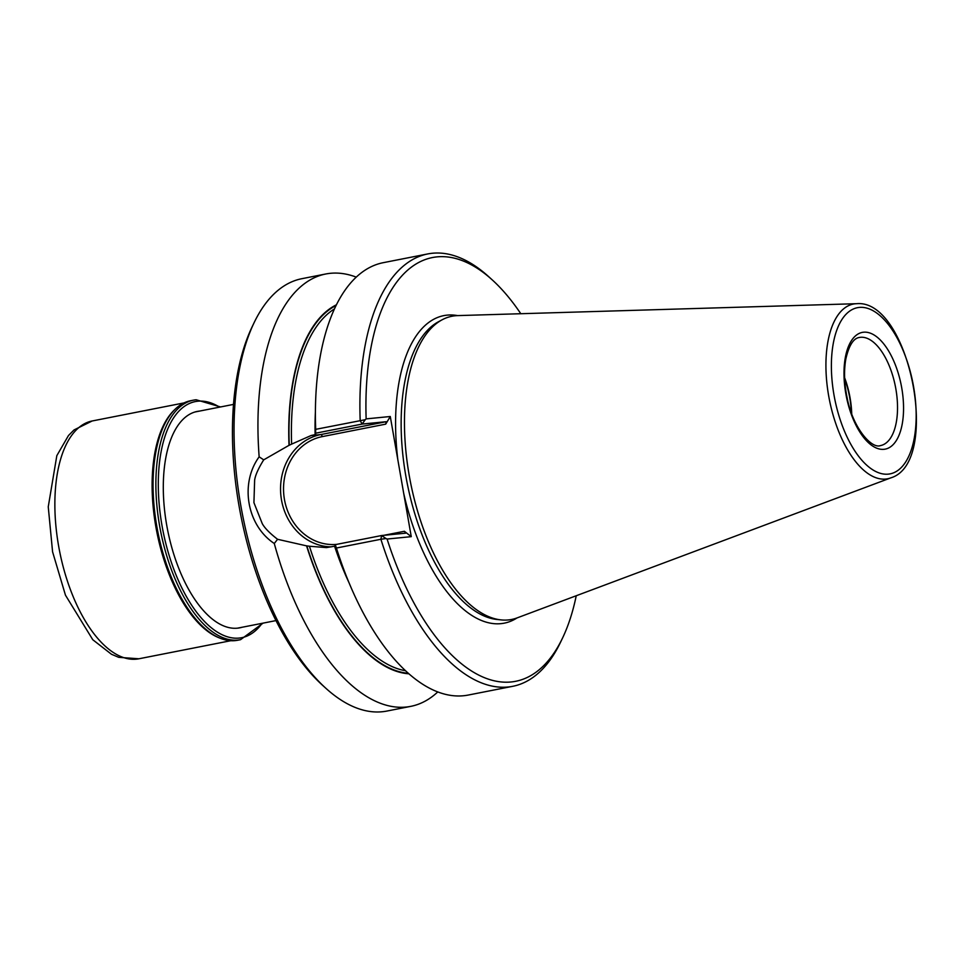<?xml version="1.0" encoding="UTF-8"?>
<svg xmlns="http://www.w3.org/2000/svg" width="965" height="965" viewBox="0 0 965 965"><rect width="100%" height="100%" fill="white"/><g stroke="black" fill="none" stroke-linecap="round" stroke-linejoin="round"><path stroke-width="1.45" d="M856.57 303.698L457.663 315.603A154.521 72.773 78.9 0 0 455.275 315.76A154.521 72.773 78.9 0 0 442.103 319.801A154.521 72.773 78.9 0 0 410.415 481.885A154.521 72.773 78.9 0 0 501.112 619.904A154.521 72.773 78.9 0 0 517.107 617.902L890.828 477.868C941.744 462.537 909.513 298.607 856.57 303.698A89.033 41.929 78.9 0 0 855.207 303.782A89.033 41.929 78.9 0 0 829.635 400.921A89.033 41.929 78.9 0 0 890.828 477.868M520.798 313.721A215.919 101.699 78.9 0 0 492.102 279.766A215.919 101.699 78.9 0 0 366.133 418.882L390.282 416.506L411.259 536.661L387.098 539.037A215.919 101.699 78.9 0 0 562.559 638.022A215.919 101.699 78.9 0 0 576.25 595.743M492.102 279.766L488.664 276.641A220.322 103.774 78.9 0 0 427.724 253.94L383.238 262.685A220.322 103.774 78.9 0 0 315.398 415.155L315.434 427.085A189.538 89.275 78.9 0 0 315.543 434.54L315.7 429.341L365.253 419.703L366.133 418.882M334.421 308.933A187.27 88.213 78.9 0 0 291.623 444.117L311.116 435.517L315.543 434.54M335.253 544.646L381.573 535.539L380.898 539.278L336.411 548.024L335.253 544.646L335 546.009A189.538 89.275 78.9 0 0 343.263 568.566L347.75 579.627A220.322 103.774 78.9 0 0 468.254 695.053L512.753 686.308A220.322 103.774 78.9 0 0 560.556 642.22L562.559 638.022M326.725 547.565L334.578 546.202A187.27 88.213 -101.1 0 0 349.053 582.8M326.363 547.601L309.439 546.238A187.27 88.213 78.9 0 0 405.565 670.735M336.399 304.807A189.538 89.275 78.9 0 0 289.017 445.323L291.623 444.117M309.439 546.238L306.568 545.864A189.538 89.275 78.9 0 0 408.955 673.811M315.784 434.515L315.121 434.72A187.27 88.213 -101.1 0 1 315.41 411.729M311.116 435.517L320.778 434.564L386.193 421.705L385.698 424.142L390.282 416.506M411.259 536.661L404.395 531.281L405.65 533.175L381.573 535.539L385.988 538.53L380.898 539.278A220.322 103.774 78.9 0 0 512.753 686.308M386.193 421.705L362.116 424.069L315.808 433.176M306.568 545.864L277.57 539.29L274.277 543.5C246.835 525.394 239.646 483.525 259.151 456.831L263.71 459.847C258.415 468.339 255.399 475.082 254.639 480.075L253.928 502.644L262.239 523.585C264.627 528 269.742 533.235 277.57 539.29M263.71 459.847L289.017 445.323M365.253 419.703L362.116 424.069L360.186 420.595A220.322 103.774 78.9 0 1 427.724 253.94M387.098 539.037L385.988 538.53M336.411 548.024A220.322 103.774 78.9 0 0 347.75 579.627M315.398 415.155A220.322 103.774 78.9 0 0 315.7 429.341M274.277 543.5A220.322 103.774 78.9 0 0 410.788 706.356A220.322 103.774 78.9 0 0 437.796 691.917M356.23 277.124A220.322 103.774 78.9 0 0 330.428 273.312A220.322 103.774 78.9 0 0 325.76 273.988A220.322 103.774 78.9 0 0 259.151 456.831M325.76 273.988L301.864 278.692A220.322 103.774 78.9 0 0 254.06 322.78L252.058 326.978A215.919 101.699 78.9 0 0 322.503 685.234L325.953 688.359A220.322 103.774 78.9 0 0 386.893 711.06L410.788 706.356M254.06 322.78A220.322 103.774 78.9 0 0 325.953 688.359M851.721 413.84A55.077 25.946 78.9 0 0 844.628 377.761M851.359 412.851A54.414 25.633 78.9 0 0 844.677 378.823M242.046 627.274A110.275 51.941 -101.1 0 1 239.79 627.829A110.275 51.941 -101.1 0 1 237.45 628.167A110.275 51.941 -101.1 0 1 167.078 527.192A110.275 51.941 -101.1 0 1 197.234 411.428A110.275 51.941 -101.1 0 1 199.538 411.09M196.016 399.775A122.06 57.49 78.9 0 0 193.434 400.161L190.636 400.716A122.06 57.49 78.9 0 0 164.147 425.143A122.06 57.49 78.9 0 0 203.977 627.66A122.06 57.49 78.9 0 0 237.74 640.241L240.538 639.686L263.071 623.137M442.103 319.801L438.484 321.743A153.302 72.206 78.9 0 0 407.049 482.548A153.302 72.206 78.9 0 0 497.035 619.482L501.112 619.904M457.567 315.603A156.704 73.81 78.9 0 0 447.133 315.133A156.704 73.81 78.9 0 0 397.833 459.762M403.708 493.405A156.704 73.81 78.9 0 0 517.023 617.938M336.037 305.519A189.043 89.033 78.9 0 0 289.259 445.299M306.81 545.84A189.043 89.033 78.9 0 0 408.364 673.293M331.224 546.853A56.621 49.903 -95.6 0 1 280.815 494.84A56.621 49.903 -95.6 0 1 320.778 434.564A2.207 1.037 -101.1 0 1 322.201 436.626L385.698 424.142M322.201 436.626A54.414 47.96 -95.6 0 0 284.072 497.035A54.414 47.96 -95.6 0 0 336.616 544.381M404.395 531.281L383.865 535.31M860.49 337.304A55.077 25.946 78.9 0 0 859.32 337.473C853.434 338.317 848.935 345.482 845.835 359.004C843.784 370.681 844.218 383.66 847.149 397.918C852.662 427.447 871.492 449.304 880.575 445.565A55.077 25.946 78.9 0 0 895.641 387.737A55.077 25.946 78.9 0 0 860.49 337.304M863.542 332.213A59.492 28.021 78.9 0 0 854.64 422.429A59.492 28.021 78.9 0 0 903.107 417.664A59.492 28.021 78.9 0 0 863.542 332.213M859.212 307.425A84.667 39.879 78.9 0 0 846.534 435.83A84.667 39.879 78.9 0 0 915.532 429.051A84.667 39.879 78.9 0 0 859.212 307.425M219.586 407.146A120.299 56.658 78.9 0 0 197.849 401.211A120.299 56.658 78.9 0 0 168.103 551.968A120.299 56.658 78.9 0 0 262.106 623.33M220.563 406.953L196.148 399.763L193.434 400.161A122.06 57.49 78.9 0 0 160.576 531.015A122.06 57.49 78.9 0 0 240.538 639.686M164.074 425.312A121.699 57.321 78.9 0 0 163.99 425.481A121.699 57.321 78.9 0 0 203.687 627.407A121.699 57.321 78.9 0 0 203.832 627.54M174.629 409.715A121.18 57.08 78.9 0 0 156.788 531.763A121.18 57.08 78.9 0 0 219.513 637.962M184.038 402.912L92.158 420.981A121.18 57.08 78.9 0 0 59.528 550.894A121.18 57.08 78.9 0 0 138.912 658.781L230.804 640.712M237.487 628.167L275.99 620.591M194.978 411.983L233.482 404.407M92.158 420.981L74.028 429.944L68.479 435.529L56.826 455.661L48.25 506.83L52.58 551.823L65.463 595.188L92.785 639.735L111.458 654.258L118.731 657.334L138.912 658.781"/></g></svg>

